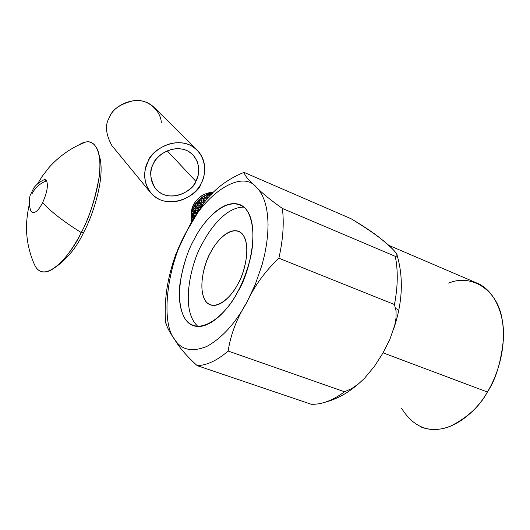 <?xml version="1.0" encoding="UTF-8"?>
<svg xmlns="http://www.w3.org/2000/svg" width="530" height="530" viewBox="0 0 530 530"><rect width="100%" height="100%" fill="white"/><g stroke="black" fill="none" stroke-linecap="round" stroke-linejoin="round"><path stroke-width="0.79" d="M199.505 209.052L197.683 210.781L197.273 212.537L197.683 210.781L199.505 209.052M201.851 204.196L200.472 206.899L200.784 207.144L200.472 206.899L201.851 204.196L199.439 205.746L198.319 208.635L200.472 206.899L198.319 208.635L198.677 209.8L198.319 208.635L199.439 205.746L201.851 204.196L202.877 204.202L201.851 204.196M196.458 212.166L196.12 214.411L196.458 212.166L195.007 214.16L194.894 216.465L195.007 214.16L196.458 212.166L197.445 211.755L196.458 212.166M194.159 215.617L194.199 217.651L194.159 215.617L193.271 217.684L193.41 219.009L193.284 217.638L194.159 215.617L194.941 215.114L194.159 215.617M204.679 200.068L202.957 202.387L203.639 203.175L202.957 202.387L204.679 200.068L201.923 201.254L200.393 203.798L202.957 202.387L200.393 203.798L200.479 205.031L200.393 203.798L201.923 201.254L204.679 200.068L205.885 200.34L204.679 200.068M197.875 206.965L196.941 209.953L197.968 210.49L196.941 209.953L197.875 206.965L195.921 208.8L195.278 211.894L196.941 209.953L195.278 211.894L195.875 212.908L195.278 211.894L195.921 208.8L197.875 206.965L199.015 206.733L197.875 206.965M195.338 213.663L194.278 213.332L193.947 213.875L193.159 215.385L193.9 216.147L193.159 215.385L193.947 213.875L194.278 213.332L195.338 213.663M192.834 219.142L192.582 220.473L193.364 218.638L192.834 219.142M208.74 197.094L207.998 196.736L206.018 198.578L206.567 199.525L206.018 198.578L203.142 199.585L202.977 200.764L203.142 199.585L206.018 198.578L207.998 196.736L204.977 197.458L203.142 199.585L204.977 197.458L207.998 196.736L208.74 197.094M200.082 202.248L198.704 204.931L199.598 205.633L198.704 204.931L200.082 202.248L197.683 203.798L196.564 206.667L198.704 204.931L196.564 206.667L196.915 207.813L196.564 206.667L197.683 203.798L200.082 202.248L201.281 202.255L200.082 202.248M194.715 210.185L194.278 213.332L194.715 210.185L193.271 212.179L193.159 215.385L193.271 212.179L194.715 210.185L195.683 209.787L194.715 210.185M192.43 213.636L192.556 216.849L193.536 216.975L192.556 216.849L192.43 213.636L191.542 215.683L191.986 218.877L192.556 216.849L191.986 218.877L192.781 219.374L191.986 218.877L191.542 215.683L192.43 213.636L193.205 213.133L192.43 213.636M211.424 194.338L209.469 195.59L209.661 196.14L209.469 195.59L211.424 194.338M208.416 194.47L206.375 196.107L209.469 195.59L206.375 196.107L205.991 197.18L206.375 196.107L208.416 194.47L211.503 194.258L208.416 194.47M204.11 198.412L202.904 198.14L201.188 200.453L201.91 201.281L201.188 200.453L198.631 201.851L198.723 203.083L198.631 201.851L201.188 200.453L202.904 198.14L200.154 199.32L198.631 201.851L200.154 199.32L202.904 198.14L204.11 198.412M196.126 205.011L195.199 207.985L196.206 208.509L195.199 207.985L196.126 205.011L194.179 206.832L193.543 209.92L195.199 207.985L193.543 209.92L194.132 210.927L193.543 209.92L194.179 206.832L196.126 205.011L197.266 204.779L196.126 205.011M172.886 263.085C176.384 252.035 181.088 241.263 186.991 230.769C204.275 194.358 241.223 168.898 256.275 187.064C248.762 180.445 244.708 175.556 244.098 172.402C244.708 175.556 248.762 180.445 256.275 187.064C261.774 192.847 270.472 199.969 282.357 208.436L395.261 256.334C400.594 256.109 392.578 248.722 384.84 242.104C377.274 235.36 366.005 227.562 351.039 218.718L244.098 172.402L351.039 218.718C375.313 233.472 390.517 245.204 396.659 253.903C397.712 255.546 397.248 256.354 395.261 256.334C398.169 270.578 397.904 286.644 394.446 304.525L396.082 311.103L396.009 318.139L394.717 325.36L389.841 339.438L382.951 353.046L374.418 366.369L364.203 378.639L358.267 384.058L351.695 388.609L344.52 391.769C332.893 400.435 321.823 404.602 311.309 404.284C321.823 404.602 332.893 400.435 344.52 391.769L351.695 388.609L358.267 384.058L364.203 378.639L374.418 366.369L382.951 353.046L389.841 339.438L394.717 325.36L396.009 318.139L396.082 311.103L394.446 304.525C397.904 286.644 398.169 270.578 395.261 256.334L282.357 208.436C284.219 222.958 283.06 239.547 278.879 258.216L394.446 304.525L278.879 258.216C265.146 271.194 254.42 285.975 246.702 302.557C236.831 318.331 230.649 334.496 228.158 351.046L344.52 391.769L228.158 351.046C217.035 360.585 206.7 365.442 197.153 365.614L311.309 404.284L197.153 365.614C186.441 355.829 178.948 347.117 174.688 339.478C169.375 332.217 166.314 326.029 165.506 320.915M419.999 426.584C448.254 438.601 477.258 410.823 487.395 392.001C495.848 379.513 501.214 361.659 503.5 338.431C504.653 315.714 495.398 291.685 478.57 283.788L388.404 245.178M448.691 283.126C470.435 273.732 496.921 288.505 502.049 318.835C507.23 348.667 496.63 376.883 487.395 392.001L383.064 352.854L487.395 392.001C479.882 406.225 467.301 417.766 449.645 426.617C429.737 433.725 413.705 427.624 401.554 408.299M397.844 309.394L395.698 308.533L397.844 309.394M394.976 303.975L395.035 301.404L394.976 303.975M192.542 211.351L191.429 213.398L192.171 214.16L191.429 213.398L192.542 211.351L193.251 211.569L192.542 211.351L192.973 208.217L192.542 211.351M193.602 211.682L193.251 211.569L193.602 211.682M191.111 217.141L191.781 220.288L192.615 220.242L191.781 220.288L191.761 221.931L191.111 217.141L191.641 216.637L191.111 217.141L191.727 221.99L191.111 217.141L191.429 213.398L191.111 217.141M212.272 193.463L209.92 193.496L209.41 194.371L209.92 193.496L212.272 193.463M206.21 194.815L204.235 196.65L204.805 197.637L204.235 196.65L201.367 197.657L201.208 198.829L201.367 197.657L204.235 196.65L206.21 194.815L207.276 195.338L206.21 194.815L201.367 197.657L198.319 200.307L196.948 202.977L197.842 203.686L196.948 202.977L194.821 204.706L195.173 205.852L194.821 204.706L196.948 202.977L198.319 200.307L199.519 200.314L198.319 200.307L194.821 204.706L192.973 208.217L191.429 213.398L192.973 208.217L193.94 207.82L192.973 208.217L194.821 204.706L198.319 200.307L201.367 197.657L206.21 194.815L209.92 193.496L206.21 194.815M244.098 172.402L243.833 172.475C227.006 179.173 213.199 189.965 202.407 204.838L186.991 230.769L196.736 213.411L205.362 200.976M212.815 192.913L209.92 193.496L212.815 192.913M282.357 208.436C270.472 199.969 261.774 192.847 256.275 187.064L259.455 190.714L262.29 195.404L264.662 201.161L266.477 207.992L267.637 215.829L268.061 224.568L267.716 234.048L266.583 244.058L264.689 254.38L262.092 264.748L255.162 284.756L246.702 302.557C254.42 285.975 265.146 271.194 278.879 258.216C283.06 239.547 284.219 222.958 282.357 208.436M174.688 339.478C178.948 347.117 186.441 355.829 197.153 365.614C206.7 365.442 217.035 360.585 228.158 351.046C230.649 334.496 236.831 318.331 246.702 302.557C235.386 323.313 222.083 337.941 206.806 346.441C192.052 352.351 181.353 350.025 174.688 339.478C160.06 322.088 167.4 264.629 186.991 230.769L175.781 254.393C167.202 278.416 163.836 301.232 165.685 322.843C167.261 327.712 170.262 333.257 174.688 339.478C181.353 350.025 192.052 352.351 206.806 346.441C222.083 337.941 235.386 323.313 246.702 302.557L255.162 284.756L262.092 264.748L264.689 254.38L266.583 244.058L267.716 234.048L268.061 224.568L267.637 215.829L266.477 207.992L264.662 201.161L262.29 195.404L259.455 190.714L256.275 187.064C241.223 168.898 204.275 194.358 186.991 230.769C167.4 264.629 160.06 322.088 174.688 339.478M213 192.728L208.138 193.172C201.274 194.623 196.073 199.253 192.529 207.071L191.456 213.259C190.88 201.082 205.521 191.118 213 192.728M237.718 291.752C228.887 310.752 200.916 339.26 185.407 319.451C171.793 297.058 185.063 254.758 194.172 239.394C201.976 222.719 226.986 192.847 245.026 208.085C253.877 217.956 254.725 239.586 250.392 258.296C246.722 272.016 242.495 283.172 237.718 291.752C249.478 274.971 263.417 217.174 240.911 205.037C222.395 197.081 201.532 224.336 194.172 239.394C188.17 249.637 183.486 264.013 180.134 282.517C177.497 300.609 181.127 319.928 191.694 325.029C208.78 332.813 229.742 307.744 237.718 291.752M192.728 219.632L192.562 219.234M199.479 205.541L198.796 206.779M198.101 326.579C178.319 309.308 192.821 258.07 202.778 242.786C209.767 229.185 226.071 206.627 244.025 207.144C226.071 206.627 209.767 229.185 202.778 242.786C192.821 258.07 178.319 309.308 198.101 326.579M197.445 211.748L197.624 210.304M237.718 284.246C232.478 295.495 215.703 312.998 205.779 301.418C196.974 288.108 205.044 261.721 210.755 252.253C215.617 241.865 231.279 223.852 242.137 233.743C252.055 245.774 243.972 274.308 237.718 284.246C244.767 274.195 253.26 239.176 239.321 231.597C228.085 226.707 215.312 242.985 210.755 252.253C204.11 261.886 195.305 296.528 209.416 304.505C220.122 309.315 232.928 293.852 237.718 284.246M197.365 150.288L154.416 107.696C137.634 91.094 111.638 107.265 109.63 117.203C104.794 124.457 105.543 133.911 111.87 145.571L150.235 192.251L146.174 184.91L144.657 177.358L144.763 172.648L145.505 168.374L148.168 161.299C150.507 150.401 179.266 132.374 197.365 150.288C208.191 161.882 204.918 176.689 201.042 183.506C198.935 194.941 167.089 212.961 150.235 192.251M109.63 117.203C112.592 109.021 121.059 103.416 135.031 100.389C149.374 99.315 161.107 111.956 161.305 122.801M201.042 183.506C206.236 175.669 208.191 154.038 189.323 144.783C169.507 137.124 151.553 152.408 148.168 161.299C142.842 169.421 141.603 191.383 160.65 200.002C180.405 207.031 197.577 192.112 201.042 183.506M195.868 181.326C193.099 188.236 179.299 200.201 163.492 194.53C148.268 187.587 149.321 170.037 153.567 163.565C156.284 156.476 170.581 144.279 186.427 150.354C201.539 157.708 200.029 175.039 195.868 181.326L198.134 175.324L198.73 167.566L197.107 161.06L193.059 154.932C178.67 140.377 155.422 154.806 153.567 163.565C149.195 170.017 149.785 178.338 155.343 188.514C168.938 204.858 194.159 190.436 195.868 181.326L167.189 150.772L195.868 181.326M29.342 204.732C28.335 207.469 25.5 224.157 26.719 233.816C27.587 245.032 30.336 255.645 34.96 265.656C45.567 285.736 72.338 252.737 81.256 232.584C88.715 219.148 94.632 200.963 99.004 178.04C102.376 155.972 96.718 139.364 85.655 142.047L78.771 144.995C87.397 139.397 93.764 141.185 97.858 150.354C105.371 172.628 90.497 215.948 81.256 232.584L83.733 232.206C77.002 246.834 67.588 258.507 55.484 267.219C67.588 258.507 77.002 246.834 83.733 232.206C92.359 216.684 106.219 176.331 99.189 155.356C106.219 176.331 92.359 216.684 83.733 232.206L81.256 232.584C74.246 246.576 61.288 266.491 48.27 271.267C42.016 273.374 37.392 271.082 34.377 264.39M81.256 232.584C63.679 221.606 50.8 211.629 42.599 202.645C37.948 211.662 34.059 214.458 30.932 211.026L31.118 211.47C34.384 214.206 38.213 211.265 42.599 202.645C50.8 211.629 63.679 221.606 81.256 232.584M42.314 180.571C44.434 179.312 45.852 179.385 46.58 180.803C48.369 185.507 47.044 192.787 42.599 202.645C47.044 192.787 48.369 185.507 46.58 180.803C40.041 183.334 35.205 187.62 32.072 193.655C35.205 187.62 40.041 183.334 46.58 180.803L44.149 179.716L42.314 180.571M397.162 255.486C403.588 277.76 402.588 301.755 394.161 327.474M356.604 385.356C347.077 393.485 336.702 399.077 325.486 402.124M208.138 193.172L210.894 193.258M192.529 207.071L192.383 209.734M85.655 142.047C71.417 147.525 59.102 156.131 48.694 167.877L41.963 176.669L37.676 183.705M44.149 179.716C39.969 181.638 36.517 184.374 33.788 187.925L30.091 195.57C28.739 201.208 29.084 206.514 31.118 211.477"/></g></svg>
